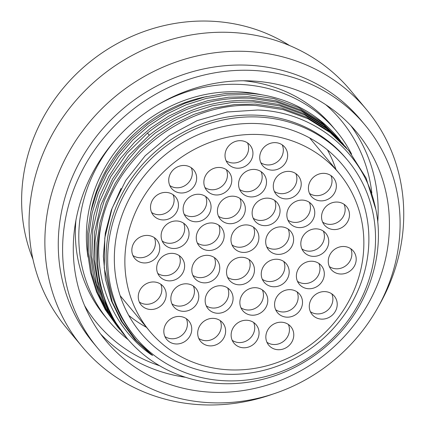<?xml version="1.0" encoding="UTF-8"?>
<svg xmlns="http://www.w3.org/2000/svg" width="426" height="426" viewBox="0 0 426 426"><rect width="100%" height="100%" fill="white"/><g stroke="black" fill="none" stroke-linecap="round" stroke-linejoin="round"><path stroke-width="0.64" d="M32.951 259.274A174.106 160.735 -39.8 0 1 213.133 21.3A174.106 160.735 -39.8 0 1 289.589 45.561M66.227 327.578A185.124 170.911 -39.8 0 1 53.234 132.688A185.124 170.911 -39.8 0 1 232.671 32.525A185.124 170.911 140.2 0 1 350.742 90.647L366.568 109.652A185.124 170.911 140.2 0 0 248.496 51.53A185.124 170.911 -39.8 0 0 69.06 151.693A185.124 170.911 -39.8 0 0 82.048 346.578L66.227 327.578M82.048 346.578A185.124 170.911 -39.8 0 0 200.119 404.7A185.124 170.911 140.2 0 0 273.119 394.018M378.634 306.15A185.124 170.911 140.2 0 0 366.568 109.652M93.23 342.781A174.106 160.735 -39.8 0 1 81.015 159.5A174.106 160.735 -39.8 0 1 249.769 65.295A174.106 160.735 140.2 0 1 360.811 119.956L365.146 125.164A174.106 160.735 140.2 0 0 254.104 70.503A174.106 160.735 -39.8 0 0 85.349 164.702A174.106 160.735 -39.8 0 0 97.565 347.989L93.23 342.781M97.565 347.989A174.106 160.735 -39.8 0 0 208.607 402.65A174.106 160.735 140.2 0 0 377.361 308.451A174.106 160.735 140.2 0 0 365.146 125.164M210.045 392.138A163.089 150.564 -39.8 0 1 106.031 340.938A163.089 150.564 -39.8 0 1 94.588 169.255A163.089 150.564 -39.8 0 1 252.666 81.015A163.089 150.564 140.2 0 1 356.679 132.214A163.089 150.564 140.2 0 1 368.123 303.898A163.089 150.564 140.2 0 1 210.045 392.138M351.583 154.116A148.189 136.81 140.2 0 0 336.295 131.022L332.871 126.911A148.189 136.81 140.2 0 0 243.443 80.764M75.929 220.258A148.189 136.81 140.2 0 0 105.121 316.566L108.55 320.677A148.189 136.81 -39.8 0 1 115.963 139.329M336.295 131.022A148.189 136.81 140.2 0 0 241.787 84.497A148.189 136.81 -39.8 0 0 156.603 105.488M128.29 339.735A148.189 136.81 -39.8 0 1 108.55 320.677M121.98 332.184L106.276 308.909L96.42 283.956L91.872 257.208L92.809 229.705L99.194 202.51L110.765 176.684L127.07 153.232L147.476 133.061C178.297 108.401 212.638 96.793 250.499 98.241L277.076 102.277L301.928 111.41L324.095 125.287L343.654 144.483M118.923 328.51L106.532 311.172L97.73 293.253L91.792 274.056L88.848 253.992L88.954 233.491L92.117 213.005L98.257 192.978L107.24 173.835L118.875 156.001L132.901 139.856L149.015 125.745L166.864 113.982L186.061 104.817L206.179 98.443L226.792 95.003L247.437 94.567L274.019 98.603L298.866 107.735L321.039 121.618L340.592 140.809M342.744 143.381L322.86 123.806L300.692 109.929L275.84 100.797L249.263 96.755L228.613 97.192L208.005 100.632L187.882 107.006L168.685 116.17L150.841 127.938L134.728 142.044L120.696 158.19L109.067 176.029L100.078 195.167L93.938 215.194L90.781 235.685L90.669 256.18L93.614 276.245L99.551 295.447L108.353 313.36L119.828 329.612M348.862 150.729L328.978 131.149L306.811 117.272L281.959 108.14L255.382 104.104L234.731 104.54L214.124 107.98L194 114.354L174.804 123.519L156.96 135.282L140.841 149.388L126.815 165.538L115.185 183.372L106.196 202.515L100.057 222.542L96.899 243.028L96.787 263.529L99.732 283.594L105.669 302.79L114.472 320.709L126.751 337.925A145.234 134.083 -39.8 0 0 219.379 383.517A145.234 134.083 140.2 0 0 332.972 340.097C370.306 304.207 386.686 249.652 374.401 203.277C361.78 150.548 313.003 111.761 257.661 110.009L227.026 112.017L197.1 120.654L169.362 135.473L145.197 155.73L125.787 180.411L112.097 208.282L104.796 237.948L104.237 267.933L112.283 301.97L122.294 322.056L136.65 340.875L152.625 355.422L151.161 354.629C111.495 326.907 91.143 274.765 101.266 224.135C115.51 154.989 187.286 100.403 256.617 105.584L283.194 109.626L308.046 118.758L330.214 132.635L348.862 150.729L366.094 178.073L375.769 209.257M125.042 335.858L112.645 318.52L103.848 300.602L97.911 281.405L94.966 261.335L95.073 240.839L98.236 220.354L104.375 200.321L113.359 181.183L124.994 163.35L139.02 147.199L155.133 133.093L172.983 121.33L192.174 112.16L212.297 105.792L232.91 102.352L253.555 101.915L280.138 105.952L304.984 115.084L327.157 128.961L346.711 148.157M151.161 354.629L134.675 339.352L121.309 321.31L111.458 301.033L105.414 279.121L103.353 256.228L105.334 233.033L111.298 210.215L121.064 188.462M126.751 337.925A145.234 134.083 -39.8 0 1 101.266 224.135M135.42 337.317L133.902 335.491A138.184 127.571 -39.8 0 1 124.211 190.023A138.184 127.571 -39.8 0 1 258.145 115.26A138.184 127.571 140.2 0 1 346.279 158.642L347.797 160.464A138.184 127.571 140.2 0 0 259.663 117.081A138.184 127.571 -39.8 0 0 125.729 191.849A138.184 127.571 -39.8 0 0 135.42 337.317A138.184 127.571 -39.8 0 0 223.554 380.7A138.184 127.571 140.2 0 0 357.489 305.932A138.184 127.571 140.2 0 0 347.797 160.464M339.687 139.707L338.579 138.381A145.234 134.083 140.2 0 0 312.178 114.615C292.55 101.644 270.558 94.465 246.201 93.081L225.556 93.518L204.943 96.958L184.825 103.332L165.629 112.501L147.779 124.264L131.666 138.37L117.64 154.516L106.005 172.354L97.021 191.492L90.882 211.525L87.719 232.01L87.612 252.506L90.557 272.571L96.494 291.773L105.297 309.691L118.007 327.418M345.805 147.055L325.922 127.48L303.749 113.598L278.902 104.466L252.32 100.429C214.459 98.986 180.118 110.59 149.302 135.25L128.897 155.421L112.586 178.872L101.015 204.698L94.636 231.893L93.699 259.397L98.246 286.144L108.103 311.097L122.885 333.281M115.494 241.776A131.309 121.224 -39.8 0 1 208.878 130.564A131.309 121.224 -39.8 0 1 342.509 164.867A131.309 121.224 -39.8 0 1 367.723 255.999A131.309 121.224 -39.8 0 1 274.339 367.217A131.309 121.224 -39.8 0 1 140.708 332.914A131.309 121.224 -39.8 0 1 115.494 241.776M327.44 149.909A131.309 121.224 -39.8 0 1 335.992 169.569M128.727 315.384A131.309 121.224 140.2 0 0 146.512 327.354M125.952 245.52A123.284 113.817 140.2 0 0 149.622 331.087A123.284 113.817 140.2 0 0 275.095 363.293A123.284 113.817 140.2 0 0 362.771 258.875A123.284 113.817 -39.8 0 0 339.101 173.302A123.284 113.817 -39.8 0 0 213.628 141.097A123.284 113.817 -39.8 0 0 125.952 245.52M143.919 262.927A14.415 13.307 -39.8 0 1 134.728 258.406A14.415 13.307 -39.8 0 1 133.716 243.23A14.415 13.307 -39.8 0 1 147.684 235.434A14.415 13.307 -39.8 0 1 156.88 239.955A14.415 13.307 -39.8 0 1 157.886 255.131A14.415 13.307 -39.8 0 1 143.919 262.927M162.61 219.917A14.415 13.307 -39.8 0 1 153.413 215.396A14.415 13.307 -39.8 0 1 152.401 200.22A14.415 13.307 -39.8 0 1 166.374 192.424A14.415 13.307 -39.8 0 1 175.565 196.945A14.415 13.307 -39.8 0 1 176.577 212.121A14.415 13.307 -39.8 0 1 162.61 219.917M180.805 192.983A14.415 13.307 -39.8 0 1 171.609 188.457A14.415 13.307 -39.8 0 1 170.597 173.286A14.415 13.307 -39.8 0 1 184.57 165.485A14.415 13.307 -39.8 0 1 193.761 170.011A14.415 13.307 -39.8 0 1 194.773 185.182A14.415 13.307 -39.8 0 1 180.805 192.983M237.096 168.195A14.415 13.307 -39.8 0 1 227.905 163.669A14.415 13.307 -39.8 0 1 226.893 148.493A14.415 13.307 -39.8 0 1 240.866 140.697A14.415 13.307 -39.8 0 1 250.057 145.223A14.415 13.307 -39.8 0 1 251.068 160.394A14.415 13.307 -39.8 0 1 237.096 168.195M271.809 170.15A14.415 13.307 -39.8 0 1 262.618 165.623A14.415 13.307 -39.8 0 1 261.607 150.453A14.415 13.307 -39.8 0 1 275.579 142.651A14.415 13.307 -39.8 0 1 284.77 147.178A14.415 13.307 -39.8 0 1 285.782 162.354A14.415 13.307 -39.8 0 1 271.809 170.15M320.506 200.859A14.415 13.307 -39.8 0 1 311.31 196.333A14.415 13.307 -39.8 0 1 310.298 181.162A14.415 13.307 -39.8 0 1 324.271 173.361A14.415 13.307 -39.8 0 1 333.462 177.887A14.415 13.307 -39.8 0 1 334.474 193.063A14.415 13.307 -39.8 0 1 320.506 200.859M333.638 229.561A14.415 13.307 -39.8 0 1 324.447 225.04A14.415 13.307 -39.8 0 1 323.435 209.864A14.415 13.307 -39.8 0 1 337.403 202.068A14.415 13.307 -39.8 0 1 346.594 206.594A14.415 13.307 -39.8 0 1 347.605 221.765A14.415 13.307 -39.8 0 1 333.638 229.561M340.347 274.003A14.415 13.307 -39.8 0 1 331.156 269.482A14.415 13.307 -39.8 0 1 330.145 254.306A14.415 13.307 -39.8 0 1 344.112 246.51A14.415 13.307 -39.8 0 1 353.308 251.031A14.415 13.307 -39.8 0 1 354.32 266.207A14.415 13.307 -39.8 0 1 340.347 274.003M321.369 319.117A14.415 13.307 -39.8 0 1 312.178 314.59A14.415 13.307 -39.8 0 1 311.166 299.419A14.415 13.307 -39.8 0 1 325.134 291.618A14.415 13.307 -39.8 0 1 334.33 296.145A14.415 13.307 -39.8 0 1 335.342 311.321A14.415 13.307 -39.8 0 1 321.369 319.117M277.928 349.714A14.415 13.307 -39.8 0 1 268.737 345.188A14.415 13.307 -39.8 0 1 267.725 330.017A14.415 13.307 -39.8 0 1 281.698 322.216A14.415 13.307 -39.8 0 1 290.889 326.742A14.415 13.307 -39.8 0 1 291.901 341.918A14.415 13.307 -39.8 0 1 277.928 349.714M243.214 347.76A14.415 13.307 -39.8 0 1 234.023 343.234A14.415 13.307 -39.8 0 1 233.011 328.057A14.415 13.307 -39.8 0 1 246.984 320.261A14.415 13.307 -39.8 0 1 256.175 324.788A14.415 13.307 -39.8 0 1 257.187 339.959A14.415 13.307 -39.8 0 1 243.214 347.76M209.773 345.869A14.415 13.307 -39.8 0 1 200.582 341.348A14.415 13.307 -39.8 0 1 199.57 326.172A14.415 13.307 -39.8 0 1 213.538 318.376A14.415 13.307 -39.8 0 1 222.734 322.903A14.415 13.307 -39.8 0 1 223.741 338.074A14.415 13.307 -39.8 0 1 209.773 345.869M175.906 343.963A14.415 13.307 -39.8 0 1 166.715 339.437A14.415 13.307 -39.8 0 1 165.703 324.266A14.415 13.307 -39.8 0 1 179.671 316.465A14.415 13.307 -39.8 0 1 188.867 320.991A14.415 13.307 -39.8 0 1 189.874 336.162A14.415 13.307 -39.8 0 1 175.906 343.963M150.341 309.473A14.415 13.307 -39.8 0 1 141.15 304.947A14.415 13.307 -39.8 0 1 140.138 289.776A14.415 13.307 -39.8 0 1 154.105 281.975A14.415 13.307 -39.8 0 1 163.302 286.501A14.415 13.307 -39.8 0 1 164.314 301.677A14.415 13.307 -39.8 0 1 150.341 309.473M168.765 280.856A14.415 13.307 -39.8 0 1 159.574 276.33A14.415 13.307 -39.8 0 1 158.563 261.154A14.415 13.307 -39.8 0 1 172.53 253.358A14.415 13.307 -39.8 0 1 181.726 257.884A14.415 13.307 -39.8 0 1 182.738 273.055A14.415 13.307 -39.8 0 1 168.765 280.856M173.201 248.48A14.415 13.307 -39.8 0 1 164.01 243.954A14.415 13.307 -39.8 0 1 162.998 228.783A14.415 13.307 -39.8 0 1 176.966 220.982A14.415 13.307 -39.8 0 1 186.162 225.508A14.415 13.307 -39.8 0 1 187.168 240.679A14.415 13.307 -39.8 0 1 173.201 248.48M195.204 221.76A14.415 13.307 -39.8 0 1 186.013 217.233A14.415 13.307 -39.8 0 1 185.001 202.057A14.415 13.307 -39.8 0 1 198.974 194.261A14.415 13.307 -39.8 0 1 208.165 198.788A14.415 13.307 -39.8 0 1 209.177 213.958A14.415 13.307 -39.8 0 1 195.204 221.76M215.939 194.964A14.415 13.307 -39.8 0 1 206.748 190.438A14.415 13.307 -39.8 0 1 205.737 175.267A14.415 13.307 -39.8 0 1 219.704 167.466A14.415 13.307 -39.8 0 1 228.9 171.992A14.415 13.307 -39.8 0 1 229.912 187.163A14.415 13.307 -39.8 0 1 215.939 194.964M250.653 196.918A14.415 13.307 -39.8 0 1 241.462 192.398A14.415 13.307 -39.8 0 1 240.45 177.221A14.415 13.307 -39.8 0 1 254.418 169.426A14.415 13.307 -39.8 0 1 263.614 173.946A14.415 13.307 -39.8 0 1 264.626 189.123A14.415 13.307 -39.8 0 1 250.653 196.918M285.367 198.878A14.415 13.307 -39.8 0 1 276.176 194.352A14.415 13.307 -39.8 0 1 275.164 179.181A14.415 13.307 -39.8 0 1 289.132 171.38A14.415 13.307 -39.8 0 1 298.328 175.906A14.415 13.307 -39.8 0 1 299.34 191.077A14.415 13.307 -39.8 0 1 285.367 198.878M298.924 227.606A14.415 13.307 -39.8 0 1 289.728 223.08A14.415 13.307 -39.8 0 1 288.721 207.909A14.415 13.307 -39.8 0 1 302.689 200.108A14.415 13.307 -39.8 0 1 311.88 204.634A14.415 13.307 -39.8 0 1 312.892 219.805A14.415 13.307 -39.8 0 1 298.924 227.606M312.902 256.356A14.415 13.307 -39.8 0 1 303.711 251.83A14.415 13.307 -39.8 0 1 302.7 236.659A14.415 13.307 -39.8 0 1 316.667 228.863A14.415 13.307 -39.8 0 1 325.863 233.384A14.415 13.307 -39.8 0 1 326.875 248.56A14.415 13.307 -39.8 0 1 312.902 256.356M308.467 288.732A14.415 13.307 -39.8 0 1 299.276 284.206A14.415 13.307 -39.8 0 1 298.264 269.035A14.415 13.307 -39.8 0 1 312.237 261.234A14.415 13.307 -39.8 0 1 321.428 265.76A14.415 13.307 -39.8 0 1 322.439 280.931A14.415 13.307 -39.8 0 1 308.467 288.732M286.655 317.157A14.415 13.307 -39.8 0 1 277.464 312.636A14.415 13.307 -39.8 0 1 276.453 297.46A14.415 13.307 -39.8 0 1 290.42 289.664A14.415 13.307 -39.8 0 1 299.616 294.19A14.415 13.307 -39.8 0 1 300.628 309.361A14.415 13.307 -39.8 0 1 286.655 317.157M251.942 315.203A14.415 13.307 -39.8 0 1 242.751 310.676A14.415 13.307 -39.8 0 1 241.739 295.506A14.415 13.307 -39.8 0 1 255.706 287.704A14.415 13.307 -39.8 0 1 264.903 292.231A14.415 13.307 -39.8 0 1 265.915 307.402A14.415 13.307 -39.8 0 1 251.942 315.203M217.228 313.243A14.415 13.307 -39.8 0 1 208.037 308.717A14.415 13.307 -39.8 0 1 207.025 293.546A14.415 13.307 -39.8 0 1 220.993 285.75A14.415 13.307 -39.8 0 1 230.189 290.271A14.415 13.307 -39.8 0 1 231.201 305.447A14.415 13.307 -39.8 0 1 217.228 313.243M182.935 311.31A14.415 13.307 -39.8 0 1 173.744 306.784A14.415 13.307 -39.8 0 1 172.732 291.613A14.415 13.307 -39.8 0 1 186.705 283.812A14.415 13.307 -39.8 0 1 195.896 288.338A14.415 13.307 -39.8 0 1 196.908 303.514A14.415 13.307 -39.8 0 1 182.935 311.31M203.905 282.837A14.415 13.307 -39.8 0 1 194.709 278.311A14.415 13.307 -39.8 0 1 193.697 263.135A14.415 13.307 -39.8 0 1 207.67 255.339A14.415 13.307 -39.8 0 1 216.861 259.865A14.415 13.307 -39.8 0 1 217.872 275.036A14.415 13.307 -39.8 0 1 203.905 282.837M208.335 250.461A14.415 13.307 -39.8 0 1 199.144 245.935A14.415 13.307 -39.8 0 1 198.133 230.764A14.415 13.307 -39.8 0 1 212.105 222.963A14.415 13.307 -39.8 0 1 221.296 227.489A14.415 13.307 -39.8 0 1 222.308 242.66A14.415 13.307 -39.8 0 1 208.335 250.461M229.497 223.693A14.415 13.307 -39.8 0 1 220.301 219.166A14.415 13.307 -39.8 0 1 219.294 203.99A14.415 13.307 -39.8 0 1 233.262 196.194A14.415 13.307 -39.8 0 1 242.453 200.721A14.415 13.307 -39.8 0 1 243.464 215.891A14.415 13.307 -39.8 0 1 229.497 223.693M264.211 225.647A14.415 13.307 -39.8 0 1 255.014 221.121A14.415 13.307 -39.8 0 1 254.008 205.95A14.415 13.307 -39.8 0 1 267.975 198.154A14.415 13.307 -39.8 0 1 277.166 202.675A14.415 13.307 -39.8 0 1 278.178 217.851A14.415 13.307 -39.8 0 1 264.211 225.647M277.763 254.375A14.415 13.307 -39.8 0 1 268.572 249.849A14.415 13.307 -39.8 0 1 267.56 234.678A14.415 13.307 -39.8 0 1 281.533 226.877A14.415 13.307 -39.8 0 1 290.724 231.403A14.415 13.307 -39.8 0 1 291.735 246.579A14.415 13.307 -39.8 0 1 277.763 254.375M273.332 286.751A14.415 13.307 -39.8 0 1 264.136 282.225A14.415 13.307 -39.8 0 1 263.124 267.054A14.415 13.307 -39.8 0 1 277.097 259.253A14.415 13.307 -39.8 0 1 286.288 263.779A14.415 13.307 -39.8 0 1 287.3 278.95A14.415 13.307 -39.8 0 1 273.332 286.751M238.619 284.792A14.415 13.307 -39.8 0 1 229.422 280.265A14.415 13.307 -39.8 0 1 228.411 265.094A14.415 13.307 -39.8 0 1 242.383 257.293A14.415 13.307 -39.8 0 1 251.574 261.82A14.415 13.307 -39.8 0 1 252.586 276.996A14.415 13.307 -39.8 0 1 238.619 284.792M243.049 252.421A14.415 13.307 -39.8 0 1 233.858 247.895A14.415 13.307 -39.8 0 1 232.846 232.718A14.415 13.307 -39.8 0 1 246.819 224.923A14.415 13.307 -39.8 0 1 256.01 229.449A14.415 13.307 -39.8 0 1 257.022 244.62A14.415 13.307 -39.8 0 1 243.049 252.421M154.345 237.66A14.415 13.307 -39.8 0 1 152.556 251.468A14.415 13.307 -39.8 0 1 139.584 257.725A14.415 13.307 -39.8 0 1 132.923 255.499M173.036 194.65A14.415 13.307 -39.8 0 1 171.241 208.458A14.415 13.307 -39.8 0 1 158.27 214.715A14.415 13.307 -39.8 0 1 151.613 212.489M191.231 167.711A14.415 13.307 -39.8 0 1 189.437 181.524A14.415 13.307 -39.8 0 1 176.465 187.775A14.415 13.307 -39.8 0 1 169.809 185.55M247.522 142.923A14.415 13.307 -39.8 0 1 245.733 156.731A14.415 13.307 -39.8 0 1 232.761 162.988A14.415 13.307 -39.8 0 1 226.105 160.762M282.236 144.877A14.415 13.307 -39.8 0 1 280.446 158.69A14.415 13.307 -39.8 0 1 267.475 164.942A14.415 13.307 -39.8 0 1 260.818 162.716M330.933 175.587A14.415 13.307 -39.8 0 1 329.138 189.4A14.415 13.307 -39.8 0 1 316.167 195.651A14.415 13.307 -39.8 0 1 309.51 193.425M344.064 204.294A14.415 13.307 -39.8 0 1 342.275 218.101A14.415 13.307 -39.8 0 1 329.303 224.358A14.415 13.307 -39.8 0 1 322.642 222.132M350.774 248.736A14.415 13.307 -39.8 0 1 348.985 262.544A14.415 13.307 -39.8 0 1 336.013 268.801A14.415 13.307 -39.8 0 1 329.351 266.575M331.795 293.844A14.415 13.307 -39.8 0 1 330.006 307.657A14.415 13.307 -39.8 0 1 317.035 313.909A14.415 13.307 -39.8 0 1 310.373 311.683M288.354 324.442A14.415 13.307 -39.8 0 1 286.565 338.255A14.415 13.307 -39.8 0 1 273.593 344.506A14.415 13.307 -39.8 0 1 266.937 342.28M253.64 322.487A14.415 13.307 -39.8 0 1 251.851 336.295A14.415 13.307 -39.8 0 1 238.88 342.552A14.415 13.307 -39.8 0 1 232.223 340.326M220.199 320.602A14.415 13.307 -39.8 0 1 218.41 334.41A14.415 13.307 -39.8 0 1 205.439 340.667A14.415 13.307 -39.8 0 1 198.777 338.441M186.332 318.691A14.415 13.307 -39.8 0 1 184.543 332.504A14.415 13.307 -39.8 0 1 171.571 338.755A14.415 13.307 -39.8 0 1 164.91 336.529M160.767 284.201A14.415 13.307 -39.8 0 1 158.978 298.014A14.415 13.307 -39.8 0 1 146.006 304.265A14.415 13.307 -39.8 0 1 139.345 302.039M179.192 255.584A14.415 13.307 -39.8 0 1 177.402 269.392A14.415 13.307 -39.8 0 1 164.431 275.649A14.415 13.307 -39.8 0 1 157.769 273.423M183.627 223.208A14.415 13.307 -39.8 0 1 181.838 237.021A14.415 13.307 -39.8 0 1 168.866 243.273A14.415 13.307 -39.8 0 1 162.205 241.047M205.63 196.487A14.415 13.307 -39.8 0 1 203.841 210.295A14.415 13.307 -39.8 0 1 190.869 216.552A14.415 13.307 -39.8 0 1 184.208 214.326M226.366 169.692A14.415 13.307 -39.8 0 1 224.577 183.505A14.415 13.307 -39.8 0 1 211.605 189.756A14.415 13.307 -39.8 0 1 204.943 187.531M261.079 171.651A14.415 13.307 -39.8 0 1 259.29 185.459A14.415 13.307 -39.8 0 1 246.319 191.716A14.415 13.307 -39.8 0 1 239.657 189.49M295.793 173.606A14.415 13.307 -39.8 0 1 294.004 187.419A14.415 13.307 -39.8 0 1 281.032 193.67A14.415 13.307 -39.8 0 1 274.371 191.444M309.351 202.334A14.415 13.307 -39.8 0 1 307.556 216.147A14.415 13.307 -39.8 0 1 294.59 222.399A14.415 13.307 -39.8 0 1 287.928 220.173M323.329 231.084A14.415 13.307 -39.8 0 1 321.539 244.897A14.415 13.307 -39.8 0 1 308.568 251.148A14.415 13.307 -39.8 0 1 301.906 248.922M318.893 263.46A14.415 13.307 -39.8 0 1 317.104 277.273A14.415 13.307 -39.8 0 1 304.132 283.524A14.415 13.307 -39.8 0 1 297.47 281.298M297.082 291.89A14.415 13.307 -39.8 0 1 295.293 305.698A14.415 13.307 -39.8 0 1 282.321 311.954A14.415 13.307 -39.8 0 1 275.659 309.729M262.368 289.93A14.415 13.307 -39.8 0 1 260.579 303.743A14.415 13.307 -39.8 0 1 247.607 309.995A14.415 13.307 -39.8 0 1 240.946 307.769M227.654 287.976A14.415 13.307 -39.8 0 1 225.865 301.784A14.415 13.307 -39.8 0 1 212.893 308.041A14.415 13.307 -39.8 0 1 206.232 305.815M193.361 286.038A14.415 13.307 -39.8 0 1 191.572 299.851A14.415 13.307 -39.8 0 1 178.6 306.102A14.415 13.307 -39.8 0 1 171.944 303.876M214.331 257.565A14.415 13.307 -39.8 0 1 212.537 271.373A14.415 13.307 -39.8 0 1 199.565 277.63A14.415 13.307 -39.8 0 1 192.909 275.404M218.762 225.189A14.415 13.307 -39.8 0 1 216.972 239.002A14.415 13.307 -39.8 0 1 204.001 245.254A14.415 13.307 -39.8 0 1 197.345 243.028M239.923 198.42A14.415 13.307 -39.8 0 1 238.129 212.233A14.415 13.307 -39.8 0 1 225.162 218.485A14.415 13.307 -39.8 0 1 218.501 216.259M274.637 200.38A14.415 13.307 -39.8 0 1 272.842 214.187A14.415 13.307 -39.8 0 1 259.876 220.444A14.415 13.307 -39.8 0 1 253.214 218.219M288.189 229.103A14.415 13.307 -39.8 0 1 286.4 242.916A14.415 13.307 -39.8 0 1 273.428 249.167A14.415 13.307 -39.8 0 1 266.772 246.942M283.759 261.479A14.415 13.307 -39.8 0 1 281.964 275.292A14.415 13.307 -39.8 0 1 268.992 281.543A14.415 13.307 -39.8 0 1 262.336 279.318M249.045 259.519A14.415 13.307 -39.8 0 1 247.25 273.332A14.415 13.307 -39.8 0 1 234.279 279.584A14.415 13.307 -39.8 0 1 227.622 277.358M253.475 227.149A14.415 13.307 -39.8 0 1 251.686 240.956A14.415 13.307 -39.8 0 1 238.714 247.213A14.415 13.307 -39.8 0 1 232.058 244.987M185.518 377.287A163.089 150.564 -39.8 0 1 100.611 333.989M159.638 365.753A158.68 146.496 -39.8 0 1 84.55 305.533M325.746 104.679A158.68 146.496 -39.8 0 1 371.839 193.026M350.827 125.627A163.089 150.564 -39.8 0 1 377.729 222.281M261.415 94.732A140.388 129.605 140.2 0 0 240.765 91.941A140.388 129.605 140.2 0 0 88.006 257.059M206.823 96.521A138.626 127.981 140.2 0 0 91.201 210.151M149.276 135.271L147.476 133.061M122.89 333.281L124.12 334.767M120.175 295.719L149.622 331.087M309.649 137.939L339.101 173.302"/></g></svg>
